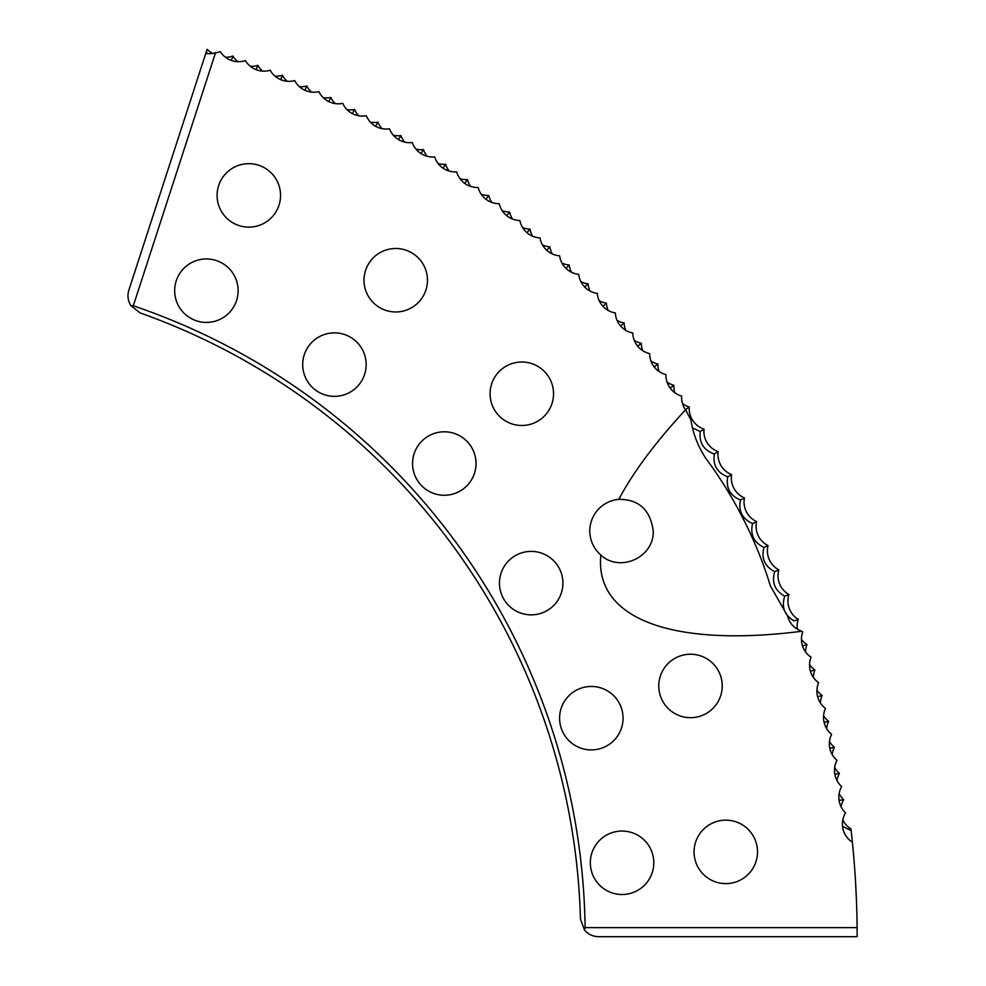 <?xml version="1.0" encoding="UTF-8"?>
<svg xmlns="http://www.w3.org/2000/svg" width="986" height="986" viewBox="0 0 986 986"><rect width="100%" height="100%" fill="white"/><g stroke="black" fill="none" stroke-linecap="round" stroke-linejoin="round"><path stroke-width="1.48" d="M801.741 631.287C794.198 628.402 789.527 623.423 787.74 616.349L770.349 585.795C757.186 542.017 733.609 495.465 706.309 459.094C698.199 446.991 693.072 433.951 690.927 419.999L685.529 409.819C655.382 442.418 633.135 472.257 618.814 499.36A31.737 31.737 0 0 0 600.844 555.044C594.459 618.53 671.429 647.74 801.741 631.287A21.581 21.581 0 0 0 802.727 631.94A21.581 21.581 0 0 0 811.047 657.206A21.581 21.581 0 0 0 818.626 682.706A21.581 21.581 0 0 0 825.492 708.404A21.581 21.581 0 0 0 831.617 734.287A21.581 21.581 0 0 0 837.003 760.342A21.581 21.581 0 0 0 841.65 786.532A21.581 21.581 0 0 0 845.557 812.846A21.581 21.581 0 0 0 852.385 842.229A938.376 938.376 0 0 0 851.128 830.532L850.943 828.955A21.581 21.581 0 0 1 842.82 819.896M490.079 393.734A31.737 31.737 0 0 0 521.804 425.471A31.737 31.737 0 0 0 553.54 393.734A31.737 31.737 0 0 0 521.804 362.01A31.737 31.737 0 0 0 490.079 393.734M364.007 280.221A31.737 31.737 0 0 0 395.743 311.958A31.737 31.737 0 0 0 427.468 280.221A31.737 31.737 0 0 0 395.743 248.497A31.737 31.737 0 0 0 364.007 280.221M217.093 195.401A31.737 31.737 0 0 0 248.829 227.137A31.737 31.737 0 0 0 280.554 195.401A31.737 31.737 0 0 0 248.829 163.676A31.737 31.737 0 0 0 217.093 195.401M618.814 499.36C638.866 499.286 650.341 509.824 653.25 530.973C654.137 557.793 619.553 572.73 600.844 555.044M658.784 685.948A31.737 31.737 0 0 0 690.508 717.685A31.737 31.737 0 0 0 722.245 685.948A31.737 31.737 0 0 0 690.508 654.223A31.737 31.737 0 0 0 658.784 685.948M694.058 851.879A31.737 31.737 0 0 0 725.782 883.616A31.737 31.737 0 0 0 757.519 851.879A31.737 31.737 0 0 0 725.782 820.155A31.737 31.737 0 0 0 694.058 851.879M499.458 583.12A31.737 31.737 0 0 0 531.195 614.857A31.737 31.737 0 0 0 562.92 583.12A31.737 31.737 0 0 0 531.195 551.396A31.737 31.737 0 0 0 499.458 583.12M412.567 463.519A31.737 31.737 0 0 0 444.292 495.255A31.737 31.737 0 0 0 476.028 463.519A31.737 31.737 0 0 0 444.292 431.794A31.737 31.737 0 0 0 412.567 463.519M302.702 364.598A31.737 31.737 0 0 0 334.439 396.335A31.737 31.737 0 0 0 366.163 364.598A31.737 31.737 0 0 0 334.439 332.874A31.737 31.737 0 0 0 302.702 364.598M174.67 290.685A31.737 31.737 0 0 0 206.407 322.422A31.737 31.737 0 0 0 238.131 290.685A31.737 31.737 0 0 0 206.407 258.948A31.737 31.737 0 0 0 174.67 290.685M559.592 718.178A31.737 31.737 0 0 0 591.317 749.915A31.737 31.737 0 0 0 623.053 718.178A31.737 31.737 0 0 0 591.317 686.453A31.737 31.737 0 0 0 559.592 718.178M590.331 862.787A31.737 31.737 0 0 0 622.055 894.512A31.737 31.737 0 0 0 653.792 862.787A31.737 31.737 0 0 0 622.055 831.05A31.737 31.737 0 0 0 590.331 862.787M212.742 53.404A21.125 20.484 -72 0 1 207.122 49.3L205.791 53.367A23.381 22.678 -72 0 0 215.515 52.8L133.307 305.783A666.388 666.388 0 0 1 585.105 927.629L857.105 927.629A938.376 938.376 0 0 0 852.385 842.229M857.105 927.629L857.154 936.7L598.564 936.7C592.894 936.577 588.223 934.358 584.538 930.057L585.105 927.629M855.577 882.408C857.093 914.835 857.093 914.835 855.577 882.408L856.44 900.193M856.464 900.723L856.686 907.034M206.333 51.703L207.356 53.577M692.197 427.751L700.27 431.548C698.963 442.763 703.647 450.232 714.332 453.979C712.693 465.158 717.167 472.762 727.742 476.805C725.782 487.922 730.034 495.662 740.498 500.013C738.231 511.068 742.261 518.919 752.577 523.554C750.001 534.548 753.809 542.51 764.002 547.44C761.106 558.359 764.68 566.42 774.725 571.646C771.533 582.467 774.873 590.639 784.77 596.148C781.257 606.871 784.375 615.128 794.1 620.909L798.303 619.393A21.581 21.581 0 0 1 788.923 594.509A21.581 21.581 0 0 1 778.841 569.896A21.581 21.581 0 0 1 768.057 545.578A21.581 21.581 0 0 1 756.582 521.582A21.581 21.581 0 0 1 744.442 497.918A21.581 21.581 0 0 1 731.624 474.599A21.581 21.581 0 0 1 718.153 451.662A21.581 21.581 0 0 1 704.029 429.12A21.581 21.581 0 0 1 689.276 406.996A21.581 21.581 0 0 1 682.522 403.594M842.549 826.391L851.128 830.532M835.031 774.195L839.419 773.418A21.581 21.581 0 0 1 834.686 767.527M839.283 800.324L843.696 799.671A21.581 21.581 0 0 1 839.123 793.656M837.003 780.579A21.581 21.581 0 0 1 839.419 773.418M830.027 748.201L834.402 747.289A21.581 21.581 0 0 1 829.497 741.546M832.184 754.524A21.581 21.581 0 0 1 834.402 747.289M824.296 722.356L828.647 721.321A21.581 21.581 0 0 1 823.581 715.713M826.638 728.605A21.581 21.581 0 0 1 828.647 721.321M817.838 696.683L822.151 695.524A21.581 21.581 0 0 1 816.926 690.064M820.352 702.87A21.581 21.581 0 0 1 822.151 695.524M810.64 671.207L814.929 669.925A21.581 21.581 0 0 1 809.555 664.613M813.327 677.32A21.581 21.581 0 0 1 814.929 669.925M802.727 645.941L806.979 644.548A21.581 21.581 0 0 1 801.445 639.384M805.587 651.98A21.581 21.581 0 0 1 806.979 644.548M797.304 629.179A21.581 21.581 0 0 1 798.303 619.393M784.77 596.148L788.923 594.509M774.725 571.646L778.841 569.896M764.002 547.44L768.057 545.578M752.577 523.554L756.582 521.582M740.498 500.013L744.442 497.918M727.742 476.805L731.624 474.599M714.332 453.979L718.153 451.662M700.27 431.548L704.029 429.12M685.59 409.523L689.276 406.996M670.283 387.929L673.894 385.292A21.581 21.581 0 0 1 667.041 382.087M674.855 392.785A21.581 21.581 0 0 1 673.894 385.292M654.371 366.767L657.896 364.031A21.581 21.581 0 0 1 650.97 361.024M659.079 371.5A21.581 21.581 0 0 1 657.896 364.031M637.856 346.074L641.307 343.239A21.581 21.581 0 0 1 634.294 340.429M642.699 350.671A21.581 21.581 0 0 1 641.307 343.239M620.761 325.861L624.138 322.927A21.581 21.581 0 0 1 617.039 320.314M625.74 330.31A21.581 21.581 0 0 1 624.138 322.927M603.112 306.141L606.39 303.109A21.581 21.581 0 0 1 599.229 300.705M608.202 310.442A21.581 21.581 0 0 1 606.39 303.109M584.895 286.926L588.087 283.808A21.581 21.581 0 0 1 580.865 281.602M590.109 291.092A21.581 21.581 0 0 1 588.087 283.808M566.137 268.241L569.242 265.037A21.581 21.581 0 0 1 561.958 263.04M571.473 272.247A21.581 21.581 0 0 1 569.242 265.037M546.86 250.099L549.88 246.796A21.581 21.581 0 0 1 542.534 245.009M552.308 253.957A21.581 21.581 0 0 1 549.88 246.796M527.079 232.511L530 229.122A21.581 21.581 0 0 1 522.605 227.544M532.637 236.209A21.581 21.581 0 0 1 530 229.122M506.792 215.49L509.626 212.027A21.581 21.581 0 0 1 502.182 210.659M512.461 219.028A21.581 21.581 0 0 1 509.626 212.027M486.049 199.049L488.773 195.511A21.581 21.581 0 0 1 481.304 194.353M491.804 202.438A21.581 21.581 0 0 1 488.773 195.511M464.825 183.211L467.45 179.6A21.581 21.581 0 0 1 459.957 178.651M470.679 186.428A21.581 21.581 0 0 1 467.45 179.6M443.182 167.99L445.697 164.292A21.581 21.581 0 0 1 438.166 163.565M449.111 171.034A21.581 21.581 0 0 1 445.697 164.292M421.096 153.385L423.512 149.625A21.581 21.581 0 0 1 415.969 149.108M427.123 156.256A21.581 21.581 0 0 1 423.512 149.625M398.615 139.408L400.92 135.587A21.581 21.581 0 0 1 393.365 135.279M404.716 142.12A21.581 21.581 0 0 1 400.92 135.587M375.74 126.085L377.934 122.19A21.581 21.581 0 0 1 370.379 122.104M381.915 128.611A21.581 21.581 0 0 1 377.934 122.19M352.495 113.415L354.578 109.458A21.581 21.581 0 0 1 347.023 109.594M358.744 115.769A21.581 21.581 0 0 1 354.578 109.458M328.893 101.41L330.865 97.392A21.581 21.581 0 0 1 323.322 97.737M335.215 103.579A21.581 21.581 0 0 1 330.865 97.392M304.97 90.083L306.831 86.016A21.581 21.581 0 0 1 299.288 86.571M311.342 92.068A21.581 21.581 0 0 1 306.831 86.016M280.727 79.435L282.464 75.318A21.581 21.581 0 0 1 274.946 76.095M287.16 81.246A21.581 21.581 0 0 1 282.464 75.318M256.2 69.488L257.814 65.322A21.581 21.581 0 0 1 250.321 66.308M262.67 71.115A21.581 21.581 0 0 1 257.814 65.322M231.39 60.245L232.893 56.029A21.581 21.581 0 0 1 225.437 57.237M237.909 61.687A21.581 21.581 0 0 1 232.893 56.029M584.538 930.057L580.446 919.051A661.889 661.889 0 0 0 140.024 312.882L130.83 305.586L133.307 305.783M130.83 305.586C127.884 300.755 127.219 295.615 128.846 290.192L205.791 53.367M841.07 806.758A21.581 21.581 0 0 1 843.696 799.671M215.515 52.8A21.581 21.581 0 0 0 220.334 51.654A21.581 21.581 0 0 0 245.391 60.59A21.581 21.581 0 0 0 270.176 70.24A21.581 21.581 0 0 0 294.691 80.581A21.581 21.581 0 0 0 318.885 91.624A21.581 21.581 0 0 0 342.758 103.345A21.581 21.581 0 0 0 366.299 115.744A21.581 21.581 0 0 0 389.47 128.809A21.581 21.581 0 0 0 412.259 142.526A21.581 21.581 0 0 0 434.653 156.885A21.581 21.581 0 0 0 456.629 171.872A21.581 21.581 0 0 0 478.161 187.476A21.581 21.581 0 0 0 499.249 203.695A21.581 21.581 0 0 0 519.869 220.507A21.581 21.581 0 0 0 539.995 237.897A21.581 21.581 0 0 0 559.629 255.842A21.581 21.581 0 0 0 578.733 274.354A21.581 21.581 0 0 0 597.306 293.397A21.581 21.581 0 0 0 615.338 312.956A21.581 21.581 0 0 0 632.79 333.021A21.581 21.581 0 0 0 649.675 353.58A21.581 21.581 0 0 0 665.969 374.606A21.581 21.581 0 0 0 681.659 396.089A21.581 21.581 0 0 0 685.529 409.819"/></g></svg>
